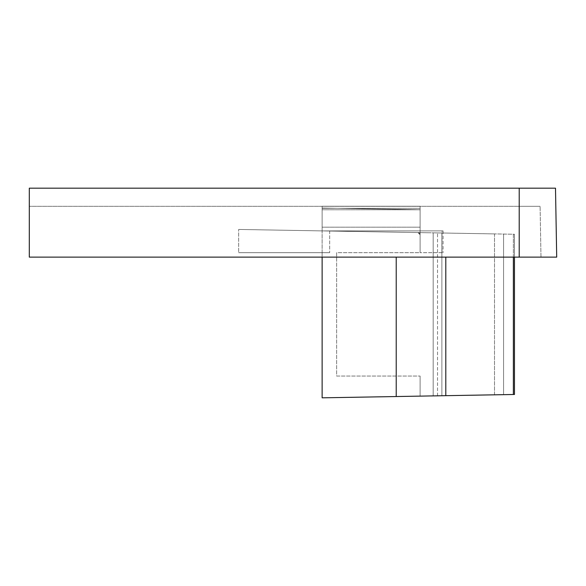 <?xml version="1.0" encoding="UTF-8"?>
<svg xmlns="http://www.w3.org/2000/svg" width="586" height="586" viewBox="0 0 586 586"><rect width="100%" height="100%" fill="white"/><g stroke="black" fill="none" stroke-linecap="round" stroke-linejoin="round"><path stroke-width="0.44" stroke-dasharray="2.93 2.2" d="M513.373 394.495L514.464 394.473L514.464 234.254L503.579 234.063L503.579 394.664L514.464 394.473L503.579 394.664L503.579 234.063L494.503 233.909L494.503 394.825L503.579 394.664L494.503 394.825L494.503 233.909L433.179 232.84L437.53 232.913L433.179 232.84L433.179 395.894L494.503 394.825L433.179 395.894L437.53 395.814L433.179 395.894L433.179 232.84L514.464 234.254L445.8 233.06L513.373 234.239L513.373 394.495L322.132 397.828L322.132 252.676L238.663 252.676L329.676 252.676L322.132 252.676L322.132 206.221L322.132 209.766L322.132 206.221L420.111 206.221L322.132 206.221L322.132 230.899L441.99 230.899L322.132 230.899L322.132 208.037L322.132 230.899L417.972 232.569L420.111 234.752L417.972 232.569L441.888 232.986L437.53 232.913L441.888 232.986L441.888 395.74L441.888 232.986L441.888 395.74L420.111 396.121L420.111 376.058L420.111 396.121L441.888 395.74L441.888 232.986L322.132 230.899L322.132 208.037L420.111 209.744L322.132 208.037L420.111 209.744L420.111 234.752A2.176 2.176 0 0 0 417.972 232.569A2.176 2.176 0 0 1 420.111 234.752L420.111 252.676L336.65 252.676L336.65 376.058L420.111 376.058L336.65 376.058L336.65 252.676L420.111 252.676L420.111 206.221L420.111 230.899L420.111 209.744L322.132 208.037L322.132 230.899L238.663 229.441L322.132 230.899L322.132 209.766L322.132 252.676L329.676 252.676L238.663 252.676L238.663 229.441L329.676 231.03L329.676 252.676L329.676 231.03L238.663 229.441L238.663 252.676L238.663 229.441L238.663 252.676L322.132 252.676L322.132 257.122M427.655 232.745L329.676 231.03L427.655 232.745M420.111 230.899L420.111 252.676L443.075 252.676L420.111 252.676L420.111 230.899L322.132 230.899L420.111 230.899M322.132 206.221L420.111 206.221L322.132 206.221M441.99 230.899L443.075 230.899L441.99 230.899L441.99 252.676L441.99 230.899M513.373 257.122L513.373 234.239L514.464 234.254L514.464 394.473L514.464 257.122M433.179 395.894L433.179 232.84L433.179 395.894M322.132 208.308L420.111 208.308L322.132 208.308M519.211 257.122L519.211 206.316L29.3 206.316L540.094 206.316L519.211 206.316L519.211 257.122L29.3 257.122L29.3 188.172L555.499 188.172L556.7 257.122L29.3 257.122L540.981 257.122L540.094 206.316L540.981 257.122L519.211 257.122L519.211 188.172M420.111 227.185L322.132 227.185L420.111 227.185M396.224 257.122L396.224 396.539M420.111 209.766L322.132 209.766L420.111 209.766M437.53 395.814L437.53 232.913L437.53 395.814M445.8 257.122L445.8 395.675M443.075 230.899L443.075 252.676"/><path stroke-width="0.88" d="M514.464 257.122L514.464 394.473L322.132 397.828L322.132 257.122M556.7 257.122L555.499 188.172L29.3 188.172L29.3 257.122L556.7 257.122M396.224 396.539L396.224 257.122M513.373 394.495L513.373 257.122M445.8 395.675L445.8 257.122M519.211 257.122L519.211 188.172"/></g></svg>
